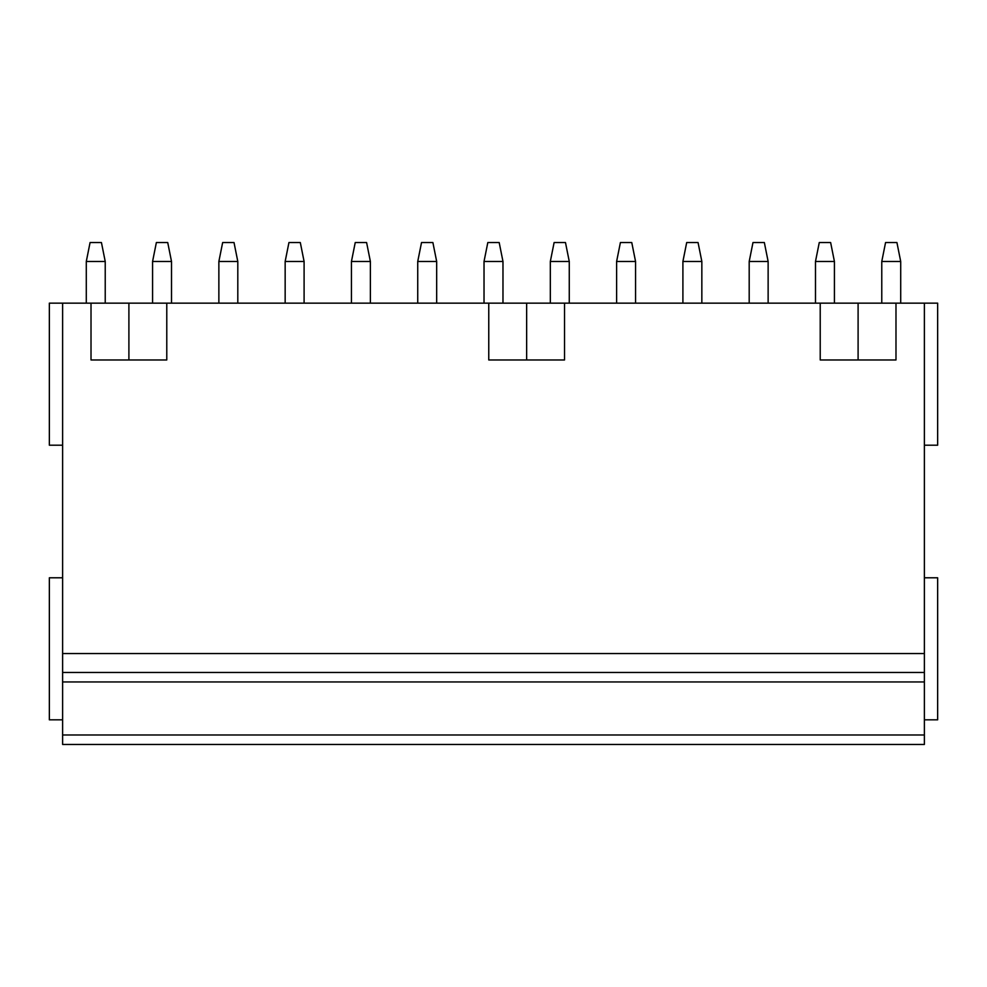 <?xml version="1.0" encoding="UTF-8"?>
<svg xmlns="http://www.w3.org/2000/svg" width="987" height="987" viewBox="0 0 987 987"><rect width="100%" height="100%" fill="white"/><g stroke="black" fill="none" stroke-linecap="round" stroke-linejoin="round"><path stroke-width="1.48" d="M62.613 445.199L49.35 445.199L49.35 303.145L924.387 303.145L924.387 653.542L62.613 653.542L62.613 744.457L924.387 744.457L924.387 734.994L62.613 734.994M62.613 719.831L49.35 719.831L49.35 577.79L62.613 577.79M62.613 672.48L924.387 672.48L924.387 653.542M924.387 672.48L924.387 734.994M62.613 303.145L62.613 653.542M924.387 577.79L937.65 577.79L937.65 719.831L924.387 719.831M924.387 303.145L937.65 303.145L937.65 445.199L924.387 445.199M166.778 303.145L166.778 359.971L91.014 359.971L91.014 303.145M564.527 303.145L564.527 359.971L488.762 359.971L488.762 303.145M895.986 303.145L895.986 359.971L820.222 359.971L820.222 303.145M86.288 261.481L105.227 261.481L101.439 242.543L90.076 242.543L86.288 261.481L86.288 303.145M105.227 261.481L105.227 303.145M152.578 261.481L171.516 261.481L167.728 242.543L156.365 242.543L152.578 261.481L152.578 303.145M171.516 261.481L171.516 303.145M218.867 261.481L237.805 261.481L234.018 242.543L222.655 242.543L218.867 261.481L218.867 303.145M237.805 261.481L237.805 303.145M285.157 261.481L304.095 261.481L300.307 242.543L288.944 242.543L285.157 261.481L285.157 303.145M304.095 261.481L304.095 303.145M351.446 261.481L370.384 261.481L366.596 242.543L355.234 242.543L351.446 261.481L351.446 303.145M370.384 261.481L370.384 303.145M417.735 261.481L436.673 261.481L432.886 242.543L421.523 242.543L417.735 261.481L417.735 303.145M436.673 261.481L436.673 303.145M484.025 261.481L502.975 261.481L499.188 242.543L487.812 242.543L484.025 261.481L484.025 303.145M502.975 261.481L502.975 303.145M550.327 261.481L569.265 261.481L565.477 242.543L554.114 242.543L550.327 261.481L550.327 303.145M569.265 261.481L569.265 303.145M616.616 261.481L635.554 261.481L631.766 242.543L620.404 242.543L616.616 261.481L616.616 303.145M635.554 261.481L635.554 303.145M682.905 261.481L701.843 261.481L698.056 242.543L686.693 242.543L682.905 261.481L682.905 303.145M701.843 261.481L701.843 303.145M749.195 261.481L768.133 261.481L764.345 242.543L752.982 242.543L749.195 261.481L749.195 303.145M768.133 261.481L768.133 303.145M815.484 261.481L834.422 261.481L830.635 242.543L819.272 242.543L815.484 261.481L815.484 303.145M834.422 261.481L834.422 303.145M881.773 261.481L900.712 261.481L896.924 242.543L885.561 242.543L881.773 261.481L881.773 303.145M900.712 261.481L900.712 303.145M62.613 681.955L924.387 681.955M128.902 303.145L128.902 359.971M526.651 303.145L526.651 359.971M858.098 303.145L858.098 359.971"/></g></svg>
